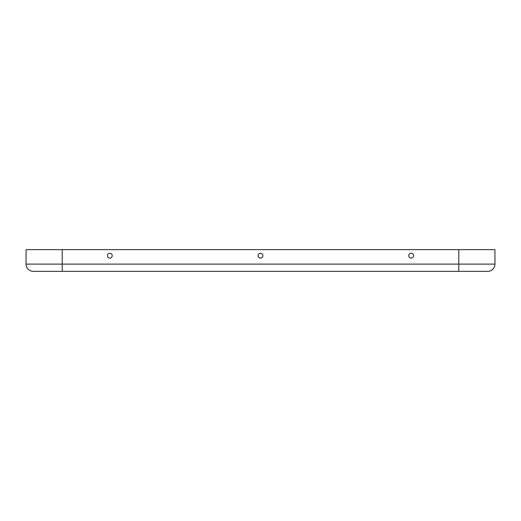 <?xml version="1.0" encoding="UTF-8"?>
<svg xmlns="http://www.w3.org/2000/svg" width="521" height="521" viewBox="0 0 521 521"><rect width="100%" height="100%" fill="white"/><g stroke="black" fill="none" stroke-linecap="round" stroke-linejoin="round"><path stroke-width="0.78" d="M411.173 253.265A2.41 2.41 -0 0 1 413.583 255.681A2.41 2.41 -0 0 1 411.173 258.09A2.41 2.41 -0 0 1 408.764 255.681A2.41 2.41 -0 0 1 411.173 253.265M109.827 258.09A2.41 2.41 180 0 0 112.236 255.681A2.41 2.41 180 0 0 109.827 253.265A2.41 2.41 180 0 0 107.417 255.681A2.41 2.41 180 0 0 109.827 258.09M260.5 258.09A2.41 2.41 180 0 0 262.91 255.681A2.41 2.41 180 0 0 260.5 253.265A2.41 2.41 180 0 0 258.09 255.681A2.41 2.41 180 0 0 260.5 258.09M487.715 271.35A7.235 7.235 0 0 0 494.95 264.114A7.235 7.235 0 0 1 487.715 271.35L33.285 271.35A7.235 7.235 0 0 1 26.05 264.114L26.05 249.65L494.95 249.65L494.95 264.114L494.95 249.65M33.285 271.35A7.235 7.235 0 0 1 26.05 264.114L26.05 249.65M62.214 271.35L62.214 264.114L26.05 264.114M458.786 271.35L458.786 264.114L62.214 264.114L62.214 249.65M494.95 264.114L458.786 264.114L458.786 249.65"/></g></svg>
